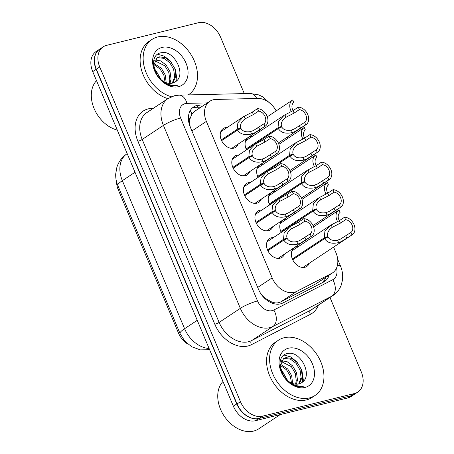 <?xml version="1.0" encoding="UTF-8"?>
<svg xmlns="http://www.w3.org/2000/svg" width="454" height="454" viewBox="0 0 454 454"><rect width="100%" height="100%" fill="white"/><g stroke="black" fill="none" stroke-linecap="round" stroke-linejoin="round"><path stroke-width="0.68" d="M246.533 149.877A11.265 8.2 -123.5 0 1 248.094 137.596A11.265 8.2 -123.5 0 1 250.018 136.762A11.265 8.2 -123.5 0 1 252.044 136.575M258.099 177.389A11.265 8.2 -123.5 0 1 259.66 165.114A11.265 8.2 -123.5 0 1 261.583 164.274A11.265 8.2 -123.5 0 1 263.609 164.087M269.67 204.907A11.265 8.2 -123.5 0 1 271.225 192.627A11.265 8.2 -123.5 0 1 273.155 191.792A11.265 8.2 -123.5 0 1 275.175 191.599M281.236 232.42A11.265 8.2 -123.5 0 1 282.797 220.145A11.265 8.2 -123.5 0 1 284.72 219.305A11.265 8.2 -123.5 0 1 286.741 219.117M309.293 263.207A11.265 8.2 -123.5 0 1 306.808 266.441A11.265 8.2 -123.5 0 1 304.884 267.281A11.265 8.2 -123.5 0 1 293.012 260.352A11.265 8.2 -123.5 0 1 294.362 247.657A11.265 8.2 -123.5 0 1 296.286 246.817A11.265 8.2 -123.5 0 1 298.312 246.63M238.185 144.088A11.265 8.2 -123.5 0 1 235.7 147.323A11.265 8.2 -123.5 0 1 233.776 148.163A11.265 8.2 -123.5 0 1 221.904 141.228A11.265 8.2 -123.5 0 1 223.249 128.539A11.265 8.2 -123.5 0 1 225.173 127.699A11.265 8.2 -123.5 0 1 227.199 127.512M249.751 171.601A11.265 8.2 -123.5 0 1 247.265 174.835A11.265 8.2 -123.5 0 1 245.342 175.675A11.265 8.2 -123.5 0 1 233.469 168.746A11.265 8.2 -123.5 0 1 234.814 156.051A11.265 8.2 -123.5 0 1 236.738 155.217A11.265 8.2 -123.5 0 1 238.764 155.024M261.317 199.113A11.265 8.2 -123.5 0 1 258.831 202.353A11.265 8.2 -123.5 0 1 256.907 203.193A11.265 8.2 -123.5 0 1 245.035 196.259A11.265 8.2 -123.5 0 1 246.38 183.569A11.265 8.2 -123.5 0 1 248.304 182.729A11.265 8.2 -123.5 0 1 250.33 182.542M272.882 226.631A11.265 8.2 -123.5 0 1 270.397 229.866A11.265 8.2 -123.5 0 1 268.473 230.706A11.265 8.2 -123.5 0 1 256.601 223.777A11.265 8.2 -123.5 0 1 257.946 211.082A11.265 8.2 -123.5 0 1 259.87 210.242A11.265 8.2 -123.5 0 1 261.896 210.054M284.448 254.144A11.265 8.2 -123.5 0 1 281.962 257.384A11.265 8.2 -123.5 0 1 280.039 258.218A11.265 8.2 -123.5 0 1 268.166 251.289A11.265 8.2 -123.5 0 1 269.511 238.6A11.265 8.2 -123.5 0 1 271.441 237.76A11.265 8.2 -123.5 0 1 273.461 237.573M276.197 110.912A19.885 14.471 56.5 0 0 257.929 98.444L215.849 99.443A19.885 14.471 56.5 0 0 213.227 99.784A19.885 14.471 56.5 0 0 209.833 101.265A19.885 14.471 56.5 0 0 206.377 121.4L272.139 277.848A19.885 14.471 56.5 0 0 296.564 291.451L331.505 273.473A19.885 14.471 56.5 0 0 332.51 272.888A19.885 14.471 56.5 0 0 335.966 252.753L333.594 247.101M264.551 298.216A6.628 4.824 56.5 0 0 266.453 299.021L270.732 301.479C274.341 303.272 277.706 303.403 280.839 301.876L315.78 283.898L332.51 272.888M209.833 101.265L194.499 111.429L191.957 114.085L190.311 117.887A6.628 4.824 56.5 0 0 189.704 124.158A19.885 3.439 157.2 0 0 189.284 124.26M116.593 181.941A17.893 13.024 56.5 0 0 118.278 189.834L178.49 333.066A17.893 13.024 56.5 0 0 187.797 344.041M189.704 124.158L189.834 124.47A19.885 14.471 -123.5 0 1 190.311 117.887M266.453 299.021A19.885 14.471 -123.5 0 1 261.05 293.886L261.186 294.203A6.628 4.824 56.5 0 0 261.22 294.283M189.834 124.47L190.226 126.921M260.386 293.006L261.05 293.886M322.573 220.894L322.022 219.588M311.007 193.381L310.457 192.07M299.441 165.869L298.891 164.558M287.876 138.351L287.325 137.046M294.515 213.965A11.265 8.2 -123.5 0 1 293.942 212.671M282.95 186.452A11.265 8.2 -123.5 0 1 282.377 185.158M271.384 158.934A11.265 8.2 -123.5 0 1 270.811 157.64M259.813 131.422A11.265 8.2 -123.5 0 1 259.245 130.128M306.081 241.483A11.265 8.2 -123.5 0 1 305.508 240.189M255.965 418.798A19.885 14.471 -123.5 0 1 236.778 403.952L96.123 69.349A19.885 14.471 -123.5 0 1 99.579 49.214A19.885 14.471 -123.5 0 1 100.124 48.879M355.159 393.828A19.885 14.471 -123.5 0 1 354.636 394.197A19.885 14.471 -123.5 0 1 353.814 394.685M354.636 394.197L351.226 396.456A19.885 14.471 -123.5 0 1 347.826 397.937L255.403 420.71A19.885 14.471 -123.5 0 1 233.367 406.211L92.712 71.607A19.885 14.471 -123.5 0 1 96.174 51.472L99.579 49.214M204.294 104.931L199.732 105.044A19.885 14.471 56.5 0 0 197.11 105.385A19.885 14.471 56.5 0 0 193.716 106.866A19.885 14.471 56.5 0 0 190.254 126.995L258.508 289.357A19.885 14.471 56.5 0 0 282.933 302.96L323.554 282.065A19.885 14.471 56.5 0 0 324.553 281.474A19.885 14.471 56.5 0 0 329.161 275.101M192.121 108.16A19.885 14.471 -123.5 0 1 193.699 107.643A19.885 14.471 -123.5 0 1 196.321 107.303L200.884 107.195M329.996 297.495L361.288 371.922A19.885 14.471 -123.5 0 1 357.826 392.057A19.885 14.471 -123.5 0 1 354.432 393.539L262.486 416.187A19.885 14.471 -123.5 0 1 240.455 401.694L99.749 66.965A19.885 14.471 -123.5 0 1 103.206 46.836A19.885 14.471 -123.5 0 1 106.605 45.355L198.546 22.7A19.885 14.471 -123.5 0 1 220.582 37.194L244.286 93.592M357.826 392.057L354.421 394.316A19.885 14.471 -123.5 0 1 351.021 395.797L259.075 418.452A19.885 14.471 -123.5 0 1 237.045 403.952L96.339 69.229A19.885 14.471 -123.5 0 1 99.795 49.094L103.206 46.836M325.751 277.366A19.885 14.471 -123.5 0 1 322.646 282.53M267.525 249.927L283.517 239.326L284.136 232.857L289.646 226.847L298.59 222.142L303.783 218.697A9.943 7.236 56.5 0 1 313.169 225.882A9.943 7.236 56.5 0 1 311.54 236.188A9.943 7.236 56.5 0 1 311.217 236.386L300.65 243.021L297.852 244.099C291.127 245.62 286.457 244.292 283.846 240.115L267.871 250.704M283.846 240.115L287.24 238.532C288.999 241.426 292.189 242.459 296.814 241.63L299.634 240.614L310.178 233.906A7.292 5.306 -123.5 0 0 311.348 226.597A7.292 5.306 -123.5 0 0 304.827 221.177L299.629 224.622L291.44 228.839C287.637 231.631 286.156 234.667 286.996 237.958L267.843 250.648M283.517 239.326L286.996 237.958M291.496 228.799L290.401 226.37M311.217 236.386L310.178 233.906M304.827 221.177L303.783 218.697M292.37 258.99L324.275 237.845L324.894 231.37L330.41 225.36L339.348 220.655L344.546 217.211A9.943 7.236 56.5 0 1 353.927 224.401A9.943 7.236 56.5 0 1 352.304 234.701A9.943 7.236 56.5 0 1 351.981 234.9L341.408 241.539L338.61 242.612C331.885 244.133 327.221 242.805 324.604 238.628L292.716 259.767M324.604 238.628L327.998 237.045C329.757 239.939 332.947 240.972 337.577 240.143L340.398 239.127L350.936 232.425A7.292 5.306 -123.5 0 0 352.105 225.11A7.292 5.306 -123.5 0 0 345.585 219.691L340.386 223.135L332.197 227.352C328.395 230.144 326.92 233.18 327.76 236.472L292.688 259.711M324.275 237.845L327.76 236.472M332.254 227.312L331.159 224.883M351.981 234.9L350.936 232.425M345.585 219.691L344.546 217.211M339.303 220.689A7.292 5.306 -123.5 0 1 340.052 212.495L339.007 210.02A9.943 7.236 56.5 0 0 338.684 210.219A9.943 7.236 56.5 0 0 337.623 221.648M117.302 130.099A29.828 21.707 -123.5 0 1 94.103 108.54A29.828 21.707 -123.5 0 1 96.526 80.67M171.402 96.759A33.142 24.119 -123.5 0 1 145.172 70.098A33.142 24.119 -123.5 0 1 152.022 39.419A33.142 24.119 -123.5 0 1 157.68 36.956A33.142 24.119 -123.5 0 1 192.598 57.34A33.142 24.119 -123.5 0 1 188.637 94.67A33.142 24.119 -123.5 0 1 188.24 94.92L188.637 94.67M167.918 98.637A33.142 24.119 -123.5 0 1 142.057 71.851A33.142 24.119 -123.5 0 1 148.991 41.428L152.022 39.419M172.259 83.161A14.982 10.902 -123.5 0 1 157.027 74.916C162.004 82.265 168.451 85.778 176.373 85.443L177.752 85.221L176.606 85.568C173.144 86.373 169.507 85.732 165.687 83.638C152.045 76.8 148.986 54.083 161.295 52.749C174.081 49.208 187.774 76.204 174.495 82.248A14.982 10.902 -123.5 0 1 172.259 83.161L174.654 76.8L173.655 69.371L169.739 62.663L164.059 58.401L158.253 57.652L156.511 58.277M172.951 82.957L175.857 76L174.858 68.577L170.942 61.863L165.262 57.601L159.456 56.852L157.09 57.845L153.696 65.45L157.027 74.916M169.098 83.377L169.841 79.989L168.843 72.561L164.927 65.853L154.655 60.677M169.949 83.422L171.044 79.189L170.046 71.766L166.13 65.053L160.688 60.898L155.047 59.968M165.08 82.282L163.854 75.262L160.114 69.042L153.713 64.491M166.198 82.73L165.233 74.955L161.318 68.242L153.832 63.356M158.344 76.822L155.643 72.623M160.835 79.49L156.505 71.431L154.309 69.326M162.084 47.42A21.61 15.725 -123.5 0 1 186.026 63.174A21.61 15.725 -123.5 0 1 178.581 86.669A21.61 15.725 -123.5 0 1 154.632 70.909A21.61 15.725 -123.5 0 1 162.084 47.42M161.284 79.876L155.796 70.455L154.173 68.826M174.904 85.857L175.085 85.528M176.702 80.681L176.884 79.161L175.46 69.553L170.227 60.887L164.166 56.097L157.595 54.259M174.506 85.885L174.688 85.534M176.078 81.232L175.88 73.582M280.18 414.604L258.684 428.848A29.828 21.707 -123.5 0 1 253.593 431.073A29.828 21.707 -123.5 0 1 223.402 414.871A29.828 21.707 -123.5 0 1 222.965 381.456M309.418 397.92A33.142 24.119 -123.5 0 1 274.5 377.535A33.142 24.119 -123.5 0 1 278.461 340.205A33.142 24.119 -123.5 0 1 284.119 337.736A33.142 24.119 -123.5 0 1 319.037 358.121A33.142 24.119 -123.5 0 1 315.076 395.451A33.142 24.119 -123.5 0 1 309.418 397.92M315.076 395.451L312.046 397.46A33.142 24.119 -123.5 0 1 306.388 399.929A33.142 24.119 -123.5 0 1 271.469 379.544A33.142 24.119 -123.5 0 1 275.43 342.214L278.461 340.205M298.698 383.942A14.982 10.902 -123.5 0 1 283.466 375.696C288.443 383.051 294.89 386.558 302.807 386.223L304.191 386.002L303.039 386.354C299.583 387.16 295.946 386.519 292.126 384.424C278.484 377.586 275.425 354.869 287.734 353.53C300.52 349.994 314.213 376.99 300.934 383.034A14.982 10.902 -123.5 0 1 298.698 383.942L301.093 377.586L300.094 370.158L296.173 363.45L290.498 359.182L284.692 358.439L282.944 359.063M299.39 383.744L302.296 376.786L301.297 369.357L297.376 362.65L291.701 358.388L285.895 357.639L283.529 358.632L280.135 366.23L283.466 375.696M295.537 384.163L296.28 380.775L295.282 373.347L291.366 366.639L281.094 361.463M296.388 384.203L297.484 379.975L296.485 372.547L292.563 365.839L287.127 361.685L281.48 360.754M291.519 383.068L290.288 376.048L286.553 369.828L280.152 365.271M292.637 383.516L291.672 375.736L287.757 369.028L280.271 364.142M284.783 377.603L282.076 373.409M287.274 380.276L282.944 372.218L280.742 370.106M288.517 348.207A21.61 15.725 -123.5 0 1 312.466 363.96A21.61 15.725 -123.5 0 1 305.014 387.449A21.61 15.725 -123.5 0 1 281.071 371.695A21.61 15.725 -123.5 0 1 288.517 348.207M287.723 380.662L282.229 371.236L280.606 369.613M301.343 386.638L301.524 386.314M303.141 381.462L303.323 379.941L301.899 370.339L296.666 361.668L290.605 356.884L284.034 355.045M300.945 386.672L301.127 386.32M302.517 382.018L302.319 374.368M255.954 222.415L271.952 211.814L272.57 205.344L278.081 199.329L287.019 194.63L292.217 191.185A9.943 7.236 56.5 0 1 301.604 198.37A9.943 7.236 56.5 0 1 299.975 208.675A9.943 7.236 56.5 0 1 299.651 208.868L289.084 215.508L286.287 216.581C279.562 218.102 274.891 216.774 272.281 212.603L256.306 223.192M272.281 212.603L275.674 211.019C277.434 213.913 280.623 214.941 285.248 214.112L288.069 213.102L298.613 206.394A7.292 5.306 -123.5 0 0 299.782 199.079A7.292 5.306 -123.5 0 0 293.261 193.659L288.063 197.104L279.874 201.321C276.072 204.113 274.591 207.155 275.43 210.44L256.277 223.135M271.952 211.814L275.43 210.44M279.931 201.287L278.835 198.852M299.651 208.868L298.613 206.394M293.261 193.659L292.217 191.185M244.388 194.897L260.38 184.301L260.999 177.826L266.515 171.816L275.453 167.112L280.651 163.673A9.943 7.236 56.5 0 1 290.038 170.857A9.943 7.236 56.5 0 1 288.409 181.157A9.943 7.236 56.5 0 1 288.086 181.356L277.513 187.996L274.721 189.068C267.996 190.589 263.326 189.261 260.715 185.084L244.74 195.674M260.715 185.084L264.109 183.501C265.868 186.395 269.057 187.428 273.683 186.6L276.503 185.584L287.047 178.882A7.292 5.306 -123.5 0 0 288.216 171.567A7.292 5.306 -123.5 0 0 281.696 166.147L276.497 169.592L268.308 173.808C264.506 176.6 263.025 179.642 263.865 182.928L244.712 195.623M260.38 184.301L263.865 182.928M268.365 173.768L267.27 171.34M288.086 181.356L287.047 178.882M281.696 166.147L280.651 163.673M232.823 167.384L248.815 156.783L249.433 150.314L254.949 144.298L263.887 139.599L269.086 136.155A9.943 7.236 56.5 0 1 278.472 143.339A9.943 7.236 56.5 0 1 276.844 153.645A9.943 7.236 56.5 0 1 276.52 153.844L265.948 160.478L263.155 161.55C256.431 163.071 251.76 161.743 249.15 157.572L233.174 168.162M249.15 157.572L252.543 155.989C254.297 158.883 257.492 159.916 262.117 159.082L264.937 158.071L275.482 151.364A7.292 5.306 -123.5 0 0 276.645 144.049A7.292 5.306 -123.5 0 0 270.13 138.635L264.932 142.074L256.743 146.296C252.94 149.088 251.459 152.124 252.299 155.41L233.146 168.105M248.815 156.783L252.299 155.41M256.794 146.256L255.704 143.827M276.52 153.844L275.482 151.364M270.13 138.635L269.086 136.155M221.257 139.866L237.249 129.271L237.868 122.796L243.384 116.786L252.322 112.087L257.52 108.642A9.943 7.236 56.5 0 1 266.907 115.827A9.943 7.236 56.5 0 1 265.278 126.127A9.943 7.236 56.5 0 1 264.954 126.325L254.382 132.965L251.59 134.038C244.865 135.559 240.194 134.231 237.584 130.06L221.603 140.644M237.584 130.06L240.978 128.476C242.731 131.365 245.926 132.398 250.551 131.569L253.372 130.559L263.916 123.851A7.292 5.306 -123.5 0 0 265.079 116.536A7.292 5.306 -123.5 0 0 258.559 111.117L253.366 114.561L245.171 118.778C241.375 121.57 239.894 124.612 240.733 127.897L221.58 140.592M237.249 129.271L240.733 127.897M245.228 118.744L244.138 116.309M264.954 126.325L263.916 123.851M258.559 111.117L257.52 108.642M327.737 193.171A7.292 5.306 -123.5 0 1 328.486 184.982L327.442 182.508A9.943 7.236 56.5 0 0 327.118 182.707A9.943 7.236 56.5 0 0 326.057 194.136M316.171 165.659A7.292 5.306 -123.5 0 1 316.92 157.47L315.876 154.99A9.943 7.236 56.5 0 0 315.553 155.189A9.943 7.236 56.5 0 0 314.491 166.618M304.606 138.141A7.292 5.306 -123.5 0 1 305.349 129.952L304.311 127.478A9.943 7.236 56.5 0 0 303.987 127.676A9.943 7.236 56.5 0 0 302.926 139.106M293.04 110.628A7.292 5.306 -123.5 0 1 293.783 102.439L292.745 99.959A9.943 7.236 56.5 0 0 292.421 100.158A9.943 7.236 56.5 0 0 291.36 111.593M280.805 231.472L312.71 210.327L313.328 203.857L318.844 197.842L327.782 193.143L332.981 189.698A9.943 7.236 56.5 0 1 342.361 196.883A9.943 7.236 56.5 0 1 340.738 207.189A9.943 7.236 56.5 0 1 340.415 207.387L329.842 214.021L327.045 215.094C320.32 216.615 315.655 215.287 313.039 211.116L281.151 232.249M313.039 211.116L316.432 209.532C318.192 212.427 321.381 213.454 326.006 212.625L328.832 211.615L339.371 204.907A7.292 5.306 -123.5 0 0 340.54 197.592A7.292 5.306 -123.5 0 0 334.019 192.173L328.821 195.617L320.632 199.839C316.83 202.632 315.354 205.668 316.194 208.953L281.122 232.198M312.71 210.327L316.194 208.953M320.689 199.8L319.593 197.371M340.415 207.387L339.371 204.907M334.019 192.173L332.981 189.698M269.239 203.959L301.144 182.814L301.762 176.339L307.279 170.329L316.217 165.631L321.415 162.186A9.943 7.236 56.5 0 1 330.796 169.37A9.943 7.236 56.5 0 1 329.173 179.671A9.943 7.236 56.5 0 1 328.849 179.869L318.277 186.509L315.479 187.581C308.754 189.102 304.089 187.774 301.473 183.598L269.585 204.737M301.473 183.598L304.867 182.02C306.626 184.909 309.815 185.941 314.44 185.113L317.267 184.103L327.805 177.395A7.292 5.306 -123.5 0 0 328.974 170.08A7.292 5.306 -123.5 0 0 322.454 164.66L317.255 168.105L309.066 172.321C305.264 175.113 303.783 178.155 304.623 181.441L269.557 204.68M301.144 182.814L304.623 181.441M309.123 172.287L308.028 169.853M328.849 179.869L327.805 177.395M322.454 164.66L321.415 162.186M257.668 176.441L289.578 155.296L290.197 148.827L295.707 142.811L304.651 138.112L309.844 134.668A9.943 7.236 56.5 0 1 319.23 141.852A9.943 7.236 56.5 0 1 317.607 152.158A9.943 7.236 56.5 0 1 317.284 152.357L306.711 158.991L303.913 160.063C297.188 161.584 292.518 160.262 289.907 156.085L258.02 177.219M289.907 156.085L293.301 154.502C295.06 157.396 298.25 158.429 302.875 157.595L305.695 156.585L316.239 149.877A7.292 5.306 -123.5 0 0 317.408 142.567A7.292 5.306 -123.5 0 0 310.888 137.148L305.69 140.592L297.501 144.809C293.698 147.601 292.217 150.637 293.057 153.923L257.991 177.168M289.578 155.296L293.057 153.923M297.557 144.769L296.462 142.34M317.284 152.357L316.239 149.877M310.888 137.148L309.844 134.668M246.102 148.929L278.013 127.784L278.631 121.309L284.142 115.299L293.085 110.6L298.278 107.155A9.943 7.236 56.5 0 1 307.664 114.34A9.943 7.236 56.5 0 1 306.041 124.64A9.943 7.236 56.5 0 1 305.712 124.839L295.145 131.478L292.348 132.551C285.623 134.072 280.952 132.744 278.342 128.573L246.454 149.707M278.342 128.573L281.735 126.989C283.495 129.878 286.684 130.911 291.309 130.082L294.13 129.072L304.674 122.364A7.292 5.306 -123.5 0 0 305.843 115.049A7.292 5.306 -123.5 0 0 299.322 109.63L294.124 113.074L285.935 117.291C282.133 120.083 280.651 123.125 281.491 126.411L246.426 149.65M278.013 127.784L281.491 126.411M285.992 117.257L284.896 114.822M305.712 124.839L304.674 122.364M299.322 109.63L298.278 107.155M271.288 302.812A19.885 13.592 -117.2 0 0 270.732 301.479M178.49 333.066L179.546 332.368M118.278 189.834L119.34 189.136M191.957 114.085A19.885 12.4 -91.4 0 0 190.243 110.611M323.373 281.758A19.885 13.592 -117.2 0 0 322.811 279.312M191.928 130.973L206.377 121.4M315.78 283.898L331.505 273.473M280.839 301.876L296.564 291.451M257.696 287.422L272.139 277.848M209.623 349.722L200.328 349.864L191.707 346.765L184.761 341.079L180.039 333.542A23.199 4.012 -22.8 0 1 184.579 328.702A26.514 19.295 56.5 0 0 209.095 348.468M135.025 172.253L122.347 180.658A23.199 4.012 157.2 0 0 117.807 185.493C116.275 181.872 115.577 178.036 115.702 174.001L116.882 167.214C118.693 161.618 122.052 157.152 126.955 153.815A26.514 19.295 56.5 0 0 122.347 180.658L184.579 328.702L197.257 320.303M233.367 406.211L236.778 403.952M255.403 420.71L258.672 418.543M92.712 71.607L96.123 69.349M347.826 397.937L351.078 395.78M207.387 102.882L186.952 103.37A13.257 9.648 56.5 0 0 185.204 103.597A13.257 9.648 56.5 0 0 180.635 118.006L257.537 300.957A13.257 9.648 56.5 0 0 272.23 310.621A13.257 9.648 56.5 0 0 273.824 310.025L332.788 279.692A13.257 9.648 56.5 0 0 336.516 268.093M332.788 279.692A13.257 9.063 -117.2 0 1 331.863 296.156L272.899 326.488A26.514 19.295 -123.5 0 1 269.71 327.68A26.514 19.295 -123.5 0 1 240.336 308.351L163.429 125.4A26.514 19.295 -123.5 0 1 168.037 98.558L146.818 112.62A26.514 19.295 56.5 0 0 142.21 139.463L219.117 322.414A26.514 19.295 56.5 0 0 248.491 341.743A26.514 19.295 56.5 0 0 251.681 340.551L310.644 310.218A26.514 19.295 56.5 0 0 311.983 309.435L333.202 295.372A26.514 19.295 -123.5 0 1 331.863 296.156L310.644 310.218A3.314 2.264 62.8 0 0 310.417 314.333L251.448 344.671A29.828 21.707 -123.5 0 1 214.816 324.264L137.908 141.313A3.314 0.573 157.2 0 0 142.21 139.463L163.429 125.4A13.257 2.293 -22.8 0 1 180.635 118.006M251.448 344.671A3.314 2.264 62.8 0 1 251.681 340.551L272.899 326.488A13.257 9.063 -117.2 0 0 273.824 310.025M137.908 141.313A29.828 21.707 -123.5 0 1 148.186 108.892A29.828 21.707 -123.5 0 1 152.124 108.381L153.259 108.353M318.379 305.196A29.828 21.707 -123.5 0 1 310.417 314.333M99.749 66.965L96.339 69.229M240.455 401.694L237.045 403.952M262.486 416.187L259.075 418.452M354.432 393.539L351.021 395.797M257.537 300.957A13.257 2.293 -22.8 0 0 240.336 308.351L219.117 322.414A3.314 0.573 157.2 0 1 214.816 324.264M152.328 108.971A3.314 2.066 88.6 0 1 152.124 108.381M337.39 265.528A13.257 2.293 -22.8 0 1 340.404 265.76L337.719 259.37M256.743 98.473A13.257 8.268 -91.4 0 0 250.069 93.456L179.058 95.141A13.257 8.268 -91.4 0 1 186.952 103.37M196.321 107.303L199.732 105.044M299.629 224.622L298.59 222.142M297.852 244.099L296.814 241.63M306.024 239.831L304.98 237.351M340.386 223.135L339.348 220.655M338.61 242.612L337.577 240.143M346.782 238.344L345.744 235.864M288.063 197.104L287.019 194.63M286.287 216.581L285.248 214.112M294.459 212.313L293.415 209.839M276.497 169.592L275.453 167.112M274.721 189.068L273.683 186.6M282.887 184.801L281.849 182.326M264.932 142.074L263.887 139.599M263.155 161.55L262.117 159.082M271.322 157.288L270.283 154.808M253.366 114.561L252.322 112.087M251.59 134.038L250.551 131.569M259.756 129.77L258.718 127.296M328.821 195.617L327.782 193.143M327.045 215.094L326.006 212.625M335.217 210.826L334.172 208.352M317.255 168.105L316.217 165.631M315.479 187.581L314.44 185.113M323.651 183.314L322.607 180.84M305.69 140.592L304.651 138.112M303.913 160.063L302.875 157.595M312.085 155.801L311.041 153.321M294.124 113.074L293.085 110.6M292.348 132.551L291.309 130.082M300.52 128.283L299.475 125.809M180.039 333.542L117.807 185.493M179.058 95.141L174.455 95.749L168.037 98.558M333.202 295.372C336.947 292.836 339.626 289.419 341.232 285.118L342.458 280.169C343.071 275.283 342.384 270.482 340.404 265.76M271.827 104.953L262.65 96.753L258.564 94.869L250.069 93.456M311.54 236.188L278.013 258.411M289.646 226.847L267.031 241.834M303.709 238.197L303.334 238.446M352.304 234.701L302.863 267.468M330.41 225.36L291.877 250.892M344.473 236.71L344.098 236.96M338.684 210.219L313.561 226.869M299.975 208.675L266.447 230.893M278.081 199.329L255.466 214.322M292.143 210.684L291.769 210.934M288.409 181.157L254.881 203.381M266.515 171.816L243.9 186.804M280.578 183.166L280.203 183.416M276.844 153.645L243.316 175.863M254.949 144.298L232.329 159.292M269.012 155.654L268.637 155.904M265.278 126.127L231.75 148.35M243.384 116.786L220.763 131.773M257.446 128.142L257.072 128.386M327.118 182.707L301.995 199.357M315.553 155.189L290.429 171.839M303.987 127.676L278.864 144.327M292.421 100.158L267.293 116.814M340.738 207.189L313.016 225.559M318.844 197.842L280.311 223.379M332.901 209.198L332.532 209.447M329.173 179.671L301.45 198.04M307.279 170.329L268.745 195.867M321.336 181.685L320.967 181.929M317.607 152.158L289.885 170.528M295.707 142.811L257.18 168.349M309.77 154.167L309.395 154.417M306.041 124.64L278.319 143.01M284.142 115.299L245.614 140.836M298.204 126.655L297.83 126.899"/></g></svg>
